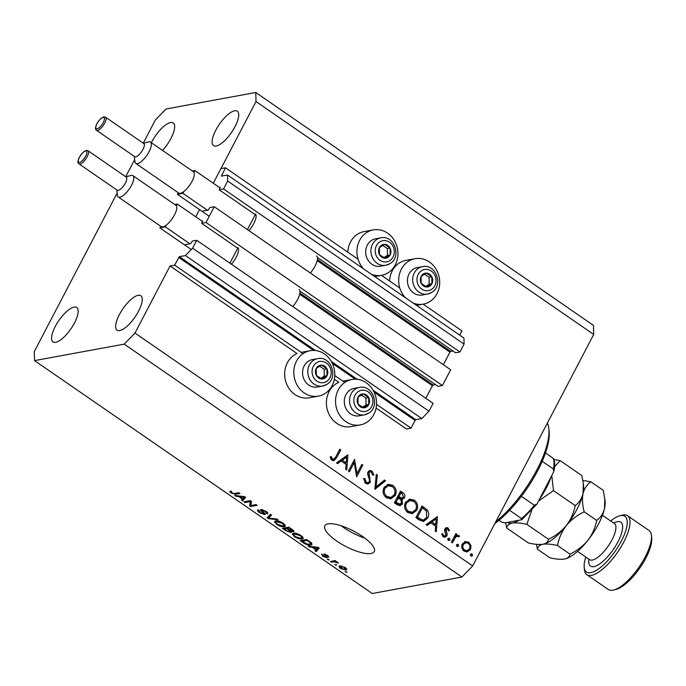 <?xml version="1.0" encoding="UTF-8"?>
<svg xmlns="http://www.w3.org/2000/svg" width="686" height="686" viewBox="0 0 686 686"><rect width="100%" height="100%" fill="white"/><g stroke="black" fill="none" stroke-linecap="round" stroke-linejoin="round"><path stroke-width="1.03" d="M376.528 404.354L411.034 428.141L406.455 428.982L376.091 408.05M184.783 244.748L190.639 243.667L192.32 241.086L196.719 240.28L192.595 248.169L185.426 255.552L179.38 256.658L174.63 265.113L303.023 353.65M334.777 375.559L344.775 382.445M174.63 265.113L170.059 265.954L297.081 353.556A23.092 20.417 -100.4 0 0 287.34 362.808A23.092 20.417 -100.4 0 0 288.549 387.787A23.092 20.417 -100.4 0 0 309.317 397.803L318.467 396.122A23.092 20.417 -100.4 0 1 297.707 386.107A23.092 20.417 -100.4 0 1 296.489 361.128A23.092 20.417 -100.4 0 1 310.123 350.7A23.092 20.417 -100.4 0 1 330.884 360.716A23.092 20.417 -100.4 0 1 332.101 385.695A23.092 20.417 -100.4 0 1 318.467 396.122M334.339 379.255L338.841 382.351A23.092 20.417 79.6 0 0 329.091 391.603A23.092 20.417 79.6 0 0 330.309 416.582A23.092 20.417 79.6 0 0 351.069 426.598L360.219 424.917A23.092 20.417 79.6 0 0 373.853 414.49A23.092 20.417 79.6 0 0 372.644 389.511A23.092 20.417 79.6 0 0 351.875 379.495A23.092 20.417 79.6 0 0 338.241 389.922A23.092 20.417 79.6 0 0 339.459 414.901A23.092 20.417 79.6 0 0 360.219 424.917M374.093 392.169L415.064 420.424L411.034 428.141M415.064 420.424L415.785 419.686L421.821 418.58L185.426 255.552M192.595 248.169L428.99 411.197L421.821 418.58M196.719 240.28L433.115 403.317L428.99 411.197M299.688 294.183L432.394 385.704L425.817 398.283M432.394 385.704L433.106 384.966L435.413 384.537M299.928 291.104L438.02 386.338L442.41 385.532L206.014 222.496L201.615 223.302L202.67 220.875L201.838 220.995M201.615 223.302L238.522 248.761M442.41 385.532L450.659 369.763L214.255 206.726L206.014 222.496M202.327 211.194L208.184 210.122L209.865 207.532L214.255 206.726M317.232 260.637L449.93 352.15L443.362 364.729M449.93 352.15L450.651 351.412L452.957 350.992M143.237 143.177L155.328 120.041L166.081 108.971L255.775 92.499L256.007 101.554L213.295 183.248L220.926 168.653L225.497 167.813L221.381 176.122L227.52 175.024L227.675 181.061L223.55 188.95L219.16 189.756L220.206 187.321L219.374 187.441M219.16 189.756L256.067 215.207M317.464 257.55L455.555 352.784L459.954 351.978L223.55 188.95M227.675 181.061L464.07 344.098L459.954 351.978M227.52 175.024L463.925 338.061L464.07 344.098M423.211 304.164L461.901 330.849L459.663 335.12M225.497 167.813L358.075 259.248M381.459 275.369L399.827 288.043M170.059 265.954L134.979 333.053L472.688 565.959L461.935 577.029L372.241 593.501L34.532 360.604L34.3 351.549L117.135 193.1M195.759 216.793L199.523 209.582L195.759 216.793M371.555 274.357A23.092 20.417 79.6 0 0 381.613 275.335A23.092 20.417 79.6 0 0 395.247 264.907A23.092 20.417 79.6 0 0 394.03 239.929A23.092 20.417 79.6 0 0 373.27 229.913L364.12 231.594A23.092 20.417 79.6 0 0 350.477 242.029A23.092 20.417 79.6 0 0 347.802 252.165M373.27 229.913A23.092 20.417 79.6 0 0 359.635 240.349A23.092 20.417 79.6 0 0 363.503 268.809M389.562 280.96A23.092 20.417 -100.4 0 1 392.238 270.824A23.092 20.417 -100.4 0 1 405.872 260.388L415.021 258.708A23.092 20.417 -100.4 0 1 435.781 268.723A23.092 20.417 -100.4 0 1 436.999 293.702A23.092 20.417 -100.4 0 1 423.365 304.138A23.092 20.417 -100.4 0 1 413.306 303.152M405.255 297.604A23.092 20.417 -100.4 0 1 401.387 269.144A23.092 20.417 -100.4 0 1 415.021 258.708M328.054 523.864A27.869 8.626 -152.4 0 0 324.847 525.776A27.869 8.626 -152.4 0 0 340.993 543.775A27.869 8.626 -152.4 0 0 371.04 553.508A27.869 8.626 -152.4 0 0 374.247 551.604A27.869 8.626 -152.4 0 0 358.101 533.597A27.869 8.626 -152.4 0 0 328.054 523.864M341.216 525.785A27.869 8.626 -152.4 0 0 364.901 538.167M74.088 307.088A20.906 7.323 -55.4 0 0 56.955 323.483A20.906 7.323 -55.4 0 0 53.019 341.902A20.906 7.323 -55.4 0 0 55.677 342.314A20.906 7.323 -55.4 0 0 72.81 325.91A20.906 7.323 -55.4 0 0 76.746 307.491A20.906 7.323 -55.4 0 0 74.088 307.088M162.531 150.431A20.906 7.323 -55.4 0 0 173.224 122.957A20.906 7.323 -55.4 0 0 170.565 122.554A20.906 7.323 -55.4 0 0 151.34 142.722M234.629 110.78A20.906 7.323 -55.4 0 0 217.488 127.184A20.906 7.323 -55.4 0 0 213.552 145.604A20.906 7.323 -55.4 0 0 216.21 146.015A20.906 7.323 -55.4 0 0 233.351 129.611A20.906 7.323 -55.4 0 0 237.287 111.192A20.906 7.323 -55.4 0 0 234.629 110.78M138.16 295.314A20.906 7.323 -55.4 0 0 121.019 311.718A20.906 7.323 -55.4 0 0 117.083 330.137A20.906 7.323 -55.4 0 0 119.741 330.549A20.906 7.323 -55.4 0 0 136.883 314.145A20.906 7.323 -55.4 0 0 140.819 295.726A20.906 7.323 -55.4 0 0 138.16 295.314M125.692 176.722L134.679 159.546M354.182 462.553L349.363 471.771L348.394 471.111L354.533 459.363L357.003 473.64L361.831 464.405L362.8 465.065L356.66 476.813L354.182 462.553L352.724 462.818M370.286 482.292L368.073 483.939L365.552 483.356L363.631 478.536L364.849 478.562L366.187 482.147L368.013 482.601L369.334 481.615L369.548 480.191L367.662 474.172L367.996 471.968L369.84 470.519L372.078 471.059L373.904 475.021L372.652 475.141L371.34 472.182L369.977 471.831L368.991 472.585L370.286 482.292L368.459 482.627L367.139 483.982M374.848 489.35L376.297 474.378L377.334 475.089L376.074 486.811L384.494 480.029L385.532 480.74L374.848 489.35M386.415 497.736C383.131 495.035 382.316 491.699 383.946 487.712L388.302 484.316L392.778 485.336C396.122 488.046 396.954 491.416 395.273 495.446L390.9 498.799L386.415 497.736M407.904 512.562C404.629 509.861 403.805 506.517 405.443 502.529L409.791 499.134L414.275 500.154C417.611 502.872 418.443 506.242 416.762 510.264L412.389 513.617L407.904 512.562M426.092 524.696L437.462 516.558L436.287 531.727L435.241 530.998L435.619 526.145L430.748 522.783L427.146 525.416L426.092 524.696M471.128 555.96L470.75 554.365L472.157 554.005L472.534 555.6L471.128 555.96L471.848 556.123M471.436 553.834L472.157 554.005L470.819 554.245M256.007 101.554L593.716 334.451L472.688 565.959M465.014 541.588L468.752 542.232L470.999 545.704L470.476 549.495L467.303 551.904L464.105 551.115C461.747 549.177 461.155 546.768 462.347 543.895L465.554 541.46M457.219 546.365L456.833 544.77L458.239 544.401L458.625 546.005L457.219 546.365L457.931 546.528M457.528 544.238L458.239 544.401L456.902 544.65M452.408 542.84L451.439 542.172L455.924 533.597L456.893 534.257L456.233 535.517L458.883 535.432L459.569 536.298L458.565 536.846L457.116 536.169L455.624 537.129L452.408 542.84M448.541 540.379L448.155 538.784L449.562 538.416L449.947 540.019L448.541 540.379L449.253 540.542M448.841 538.253L449.562 538.416L448.224 538.664M447.521 529.026L445.9 529.472L447.203 534.274L446.869 535.852L445.128 537.198L443.276 536.744L441.638 534.034L442.693 533.682L443.773 535.663L444.922 535.938L445.883 535.234L444.579 530.424L444.905 528.855L446.509 527.585L448.069 527.971L449.441 530.578L448.404 530.861L447.521 529.026L444.742 529.223M427.704 518.016L423.656 521.369L419.232 519.962L415.896 517.664L422.036 505.916L427.395 510.187C429.016 512.768 429.119 515.375 427.704 518.016L426.143 518.307M397.314 504.845L394.407 502.838L400.547 491.099L402.639 492.548C404.706 493.791 405.34 495.541 404.534 497.804L401.987 499.451L402.485 503.876L400.212 505.625L397.314 504.845M402.562 499.399L400.65 499.691M336.543 462.939L347.922 454.809L346.739 469.97L345.693 469.25L346.07 464.388L341.199 461.026L337.598 463.667L336.543 462.939M332.641 459.011L333.773 459.26L335.711 457.013L339.793 449.201L340.753 449.862L336.612 457.794L333.936 460.7L331.955 460.177L330.069 457.039L331.115 456.524L332.641 459.011L331.055 459.303M255.775 92.499L593.484 325.396L593.716 334.451M250.107 501.62L245.005 502.564L243.89 501.792L250.296 500.608L251.488 501.432L250.913 505.496L256.015 504.562L257.13 505.325L250.724 506.508L249.532 505.685L250.544 500.78M259.308 510.538L260.388 512.588L263.656 513.883L262.181 511.807C260.603 510.573 260.226 509.792 261.04 509.484L265.919 511.31C267.9 512.734 268.363 513.608 267.308 513.943L265.208 511.473L262.146 510.255L261.846 510.616L264.659 513.222L264.787 514.646L259.54 512.656C257.361 511.079 256.89 510.127 258.108 509.784L259.308 510.538L258.905 510.813L259.111 510.41M257.473 510.152L258.108 509.784M263.656 513.883L264.342 512.922M260.594 509.732L261.04 509.484M267.84 513.625L267.308 513.943L267.772 513.042M266.108 513.188L266.914 512.073M262.481 509.621L261.846 510.616M265.259 514.389L264.787 514.646L265.19 513.883M278.113 519.791L268.32 518.642L267.163 517.844L270.361 514.449L271.51 515.237L268.432 518.059L276.947 518.993L278.113 519.791M275.017 521.128L274.503 522.097L275.618 520.948C277.393 520.511 279.939 521.283 283.249 523.264L285.367 526.188L284.21 526.805L280.814 526.471L276.672 524.473L274.572 521.523M292.879 533.451L292.373 534.42L293.479 533.262C295.254 532.825 297.801 533.597 301.111 535.586L303.229 538.51L302.072 539.119L298.676 538.793L294.534 536.786L292.433 533.845M312.233 547.257L309.386 546.956L308.22 546.159L318.064 547.351L319.153 548.097L316.177 551.638L315.02 550.841L315.989 549.846L312.233 547.257L312.533 546.682M347.099 572.167L345.067 571.567L347.099 572.167M134.979 333.053L124.226 344.132L461.935 577.029M124.226 344.132L34.532 360.604M345.907 570.066L340.445 568.454L338.927 566.413L339.862 565.941L345.272 567.562L346.799 569.612L345.907 570.066L346.593 568.763M336.766 565.041L334.734 564.441L336.766 565.041M333.945 561.783L331.527 562.228L330.412 561.457L335.068 560.599L336.183 561.371L335.445 561.508L338.395 563.043L333.945 561.783L334.502 560.711M329.229 559.845L327.205 559.244L329.229 559.845M322.84 554.931L323.543 556.217L325.713 557.083L323.775 553.902L327.582 555.368L328.8 557.366L326.956 555.514L324.984 554.657L326.948 557.829L322.806 556.286L321.64 554.177L322.737 554.863M325.713 557.083L326.236 556.149M327.599 556.612L328.14 555.78M325.258 554.134L324.95 554.974M327.368 557.607L326.948 557.829L327.282 557.186M310.767 545.078C309.06 545.559 306.616 544.821 303.435 542.858L300.271 540.671L306.676 539.496L311.298 542.78L312.036 544.418L310.767 545.078L311.727 543.235M291.301 531.65L290.847 532.533L285.71 530.63L282.409 528.349L288.815 527.174L292.142 529.472C293.942 530.715 294.388 531.496 293.479 531.804L290.941 531.221L290.847 532.533L291.404 532.233M293.917 531.547L293.479 531.804L293.874 531.041M238.694 496.535L235.838 496.235L234.681 495.438L244.516 496.63L245.605 497.376L242.63 500.926L241.472 500.12L242.45 499.125L238.694 496.535L238.994 495.961M230.102 491.245L229.827 491.768L230.728 491.047L231.928 491.802L231.851 492.908L233.446 493.586L238.848 492.72L239.971 493.491L235.624 494.289L231.053 493.011L229.861 491.468M231.928 491.802L231.259 492.136L231.559 491.562M346.49 571.747L346.181 572.33M340.685 567.991L340.445 568.454M344.792 567.253L340.23 567.073L340.856 565.873M341.388 565.924L341.139 568.351L344.741 569.303L345.941 568.077M344.741 569.303L344.578 567.665M336.157 564.621L335.857 565.213M332.093 561.148L331.527 562.228M335.694 561.028L335.445 561.508M337.615 562.288L337.306 562.872M336.869 561.885L336.637 562.34M335.523 560.916L335.094 561.748M328.628 559.424L328.32 560.016M323.037 555.832L322.806 556.286M309.712 546.339L309.386 546.956M318.476 547.634L316.177 551.638M316.237 549.366L315.989 549.846M316.229 547.72L313.348 547.368L316.375 549.452L317.935 547.848L316.229 547.72L316.52 547.162M313.639 546.811L313.348 547.368M318.167 547.419L317.935 547.848M303.684 542.377L303.435 542.858M307.045 540.405L302.132 541.305L307.662 544.298L310.698 543.809L310.321 542.772L307.045 540.405L307.294 539.925M302.697 540.225L302.132 541.305M309.18 541.22L308.932 541.7M310.604 542.232L310.321 542.772M303.006 537.327L302.072 539.119M298.933 538.287L298.676 538.793M294.791 536.289L294.534 536.786M300.374 535.732L294.586 534.034L293.694 534.505L295.272 536.641L300.974 538.347L301.951 537.764L300.374 535.732L300.622 535.26M295.023 533.193L294.586 534.034M302.5 536.718L301.917 537.833L302.5 536.718M289.432 527.603L287.262 528.434L290.401 530.544L292.262 531.05L292.991 530.089M287.828 527.354L287.262 528.434M292.262 531.05L289.183 528.083M287.082 527.491L286.516 528.572L284.27 528.983L287.648 531.247L289.724 531.761L290.564 530.63M284.836 527.903L284.27 528.983M289.724 531.761L288.574 529.995L286.516 528.572M285.144 525.004L284.21 526.805M281.071 525.965L280.814 526.471M276.93 523.975L276.672 524.473M282.512 523.409L276.724 521.72L275.832 522.183L277.41 524.327L283.112 526.025L284.09 525.442L282.512 523.409L282.752 522.938M277.161 520.871L276.724 521.72M284.639 524.396L284.055 525.51L284.639 524.404M268.612 518.076L268.32 518.642M270.764 514.226L268.432 518.059M259.805 512.15L259.54 512.656M265.448 511.001L265.208 511.473M245.571 501.483L245.005 502.564M251.29 505.428L250.724 506.508M251.35 502.375L249.532 505.685M251.282 502.323L251.419 501.389M236.164 495.618L235.838 496.235M244.936 496.913L242.63 500.926M242.698 498.645L242.45 499.125M242.681 497.007L239.808 496.647L242.827 498.731L244.396 497.127L242.681 497.007L242.981 496.441M240.1 496.089L239.808 496.647M244.619 496.698L244.396 497.127M236.181 493.208L235.624 494.289M231.345 492.454L231.053 493.011M470.322 554.339L470.707 555.934M471.025 555.874L472.534 555.6M464.628 541.734L466.926 542.566L468.752 542.232M469.884 545.91L470.999 545.704M468.795 549.803L470.476 549.495M468.547 550.026L466.394 551.964M463.796 550.884L467.157 550.661L469.507 548.843C470.416 546.648 469.979 544.795 468.195 543.286L465.743 542.72L463.307 544.564C462.407 546.751 462.853 548.586 464.654 550.061L467.157 550.661M465.743 542.72L462.467 543.689M463.187 550.326L464.654 550.061M461.97 544.813L463.307 544.564M456.413 544.744L456.79 546.339M457.116 546.279L458.625 546.005M455.435 534.523L456.893 534.257M454.775 535.783L456.233 535.517M456.353 535.457L458.883 535.432M457.056 535.766L457.742 536.641M458.342 536.529L459.569 536.298M457.116 536.169L454.029 537.224M453.918 537.447L455.624 537.129M447.726 538.759L448.112 540.354M448.43 540.294L449.947 540.019M445.608 527.988L448.069 527.971M446.243 528.306L446.792 528.837M448.387 530.775L449.441 530.578M444.614 529.712L445.9 529.472M444.605 530.647L445.754 530.441M445.205 532.319L446.415 532.096M446.063 534.48L447.203 534.274M445.188 535.86L446.869 535.852M445.043 536.195L444.194 537.172M442.41 535.912L443.773 535.663M442.736 536.289L444.922 535.938M435.567 517.75L435.481 518.925M435.027 524.713L434.95 525.682M426.435 524.936L428.913 523.118L430.748 522.783M436.193 518.796L434.358 519.13L430.071 522.278L433.912 524.919L435.739 524.584L436.193 518.796L431.897 521.935L435.739 524.584M430.071 522.278L431.897 521.935M421.418 507.091L423.571 508.618M425.852 510.47L427.395 510.187M425.517 518.985L422.739 521.429M415.913 517.63L420.124 520.125L421.856 520.228L423.682 519.894L426.743 517.355L426.255 510.916L422.37 507.786L417.491 517.124L421.95 519.791L423.682 519.894M420.921 508.052L424.205 507.417M416.042 517.39L417.491 517.124M420.124 520.125L421.95 519.791M408.907 499.382L412.44 500.488L414.275 500.154M412.44 500.488L413.229 501.106M415.184 510.555L416.762 510.264M414.618 511.156L411.489 513.711M407.15 511.97L410.58 512.588L412.406 512.253L415.802 509.595C417.105 506.337 416.402 503.601 413.692 501.389L409.842 500.523L406.404 503.19C405.109 506.44 405.803 509.149 408.496 511.327L412.406 512.253M409.842 500.523L405.76 501.972M406.798 511.636L408.496 511.327M405.032 503.447L406.404 503.19M399.929 492.274L401.49 493.388M402.785 497.976L404.534 497.804M402.708 498.147L401.224 499.588M400.744 504.021L402.485 503.876M400.658 504.21L399.269 505.651M394.424 502.812L398.3 504.587L401.524 503.215L400.864 499.905L398.283 497.933L396.002 502.298L400.127 504.253M397.331 497.239L400.41 498.508L403.557 497.161L402.193 493.869L400.881 492.968L398.909 496.733L402.245 498.165M399.432 493.234L400.881 492.968M397.734 497.513L399.561 497.178M397.46 496.998L398.909 496.733M396.834 498.199L398.283 497.933M395.548 503.584L397.374 503.25M394.553 502.572L396.002 502.298M387.419 484.556L390.951 485.671L392.778 485.336M390.951 485.671L391.74 486.28M393.687 495.738L395.273 495.446M393.129 496.338L389.991 498.893M385.661 497.144L389.082 497.77L390.917 497.436L394.313 494.778C395.616 491.51 394.913 488.775 392.203 486.571L388.345 485.705L384.915 488.372C383.62 491.613 384.314 494.332 387.007 496.51L390.917 497.436M388.345 485.705L384.271 487.146M385.309 496.818L387.007 496.51M383.543 488.621L384.915 488.372M376.202 475.295L377.334 475.089M374.942 487.026L376.074 486.811M383.431 480.895L385.532 480.74M383.697 481.075L374.813 488.235M363.631 478.794L364.849 478.562M364.6 482.438L366.187 482.147M364.883 482.773L368.013 482.601M368.991 470.862L370.251 471.393L372.078 471.059M370.251 471.393L370.86 471.925M369.977 471.831L367.868 472.251M367.696 472.825L368.991 472.585M367.799 474.798L368.905 474.592M368.588 476.967L369.737 476.761M353.23 461.858L353.367 462.698M355.991 473.829L357.003 473.64M361.351 465.331L362.8 465.065M356.626 473.717L356.12 474.669M346.027 456.001L345.933 457.168M345.478 462.964L345.41 463.925M336.895 463.179L339.373 461.361L341.199 461.026M346.644 457.039L344.818 457.373L340.522 460.52L344.363 463.17L346.19 462.836L346.644 457.039L342.357 460.186L346.19 462.836M340.522 460.52L342.357 460.186M339.304 450.127L340.753 449.862M334.262 459.063L332.993 460.666M330.643 458.617L332.024 458.359M331.278 459.569L333.773 459.26M324.804 378.166A6.971 6.157 79.6 0 0 327.033 375.696A6.971 6.157 79.6 0 0 326.922 368.751A6.971 6.157 79.6 0 0 321.511 365.124A6.971 6.157 79.6 0 0 316.203 368.433A6.971 6.157 79.6 0 0 316.315 375.379A6.971 6.157 79.6 0 0 321.725 379.006A6.971 6.157 79.6 0 0 324.804 378.166M324.255 377.377L327.033 375.696L326.922 368.751L321.511 365.124L316.203 368.433L316.315 375.379L321.725 379.006L324.255 377.377M317.635 358.632L312.404 359.593A13.934 12.322 79.6 0 0 308.546 361.093A13.934 12.322 79.6 0 0 303.392 377.78A13.934 12.322 79.6 0 0 317.438 386.998L322.669 386.038A13.934 12.322 -100.4 0 1 308.631 376.82A13.934 12.322 -100.4 0 1 313.776 360.133A13.934 12.322 -100.4 0 1 317.635 358.632C331.098 355.399 338.893 377.797 326.759 384.452L322.669 386.038A13.934 12.322 -100.4 0 0 326.527 384.537M320.748 378.406L324.281 376.202L324.178 369.257L319.659 366.23M324.178 369.257L326.922 368.751M324.281 376.202L327.033 375.696M387.95 257.387A6.971 6.157 79.6 0 0 390.171 254.909A6.971 6.157 79.6 0 0 390.068 247.972A6.971 6.157 79.6 0 0 384.657 244.345A6.971 6.157 79.6 0 0 379.349 247.655A6.971 6.157 79.6 0 0 379.461 254.592A6.971 6.157 79.6 0 0 384.872 258.219A6.971 6.157 79.6 0 0 387.95 257.387M387.401 256.59L390.171 254.909L390.068 247.972L384.657 244.345L379.349 247.655L379.461 254.592L384.872 258.219L387.401 256.59M380.781 237.845L375.542 238.805A13.934 12.322 79.6 0 0 371.692 240.306A13.934 12.322 79.6 0 0 366.538 257.001A13.934 12.322 79.6 0 0 380.584 266.219L385.815 265.259A13.934 12.322 -100.4 0 1 371.769 256.041A13.934 12.322 -100.4 0 1 376.923 239.345A13.934 12.322 -100.4 0 1 380.781 237.845C394.244 234.621 402.039 257.018 389.905 263.664L385.815 265.259A13.934 12.322 -100.4 0 0 389.674 263.758M383.894 257.619L387.427 255.415L387.324 248.478L382.805 245.451M387.324 248.478L390.068 247.972M387.427 255.415L390.171 254.909M429.702 286.182A6.971 6.157 79.6 0 0 431.931 283.704A6.971 6.157 79.6 0 0 431.82 276.767A6.971 6.157 79.6 0 0 426.409 273.139A6.971 6.157 79.6 0 0 421.101 276.449A6.971 6.157 79.6 0 0 421.213 283.387A6.971 6.157 79.6 0 0 426.623 287.014A6.971 6.157 79.6 0 0 429.702 286.182M429.153 285.385L431.931 283.704L431.82 276.767L426.409 273.139L421.101 276.449L421.213 283.387L426.623 287.014L429.153 285.385M422.533 266.64L417.302 267.6A13.934 12.322 79.6 0 0 413.444 269.101A13.934 12.322 79.6 0 0 408.29 285.796A13.934 12.322 79.6 0 0 422.336 295.014L427.567 294.054A13.934 12.322 -100.4 0 1 413.529 284.836A13.934 12.322 -100.4 0 1 418.674 268.14A13.934 12.322 -100.4 0 1 422.533 266.64C436.004 263.415 443.791 285.813 431.657 292.459L427.567 294.054A13.934 12.322 -100.4 0 0 431.425 292.553M425.646 286.414L429.179 284.21L429.076 277.273L424.557 274.246M429.076 277.273L431.82 276.767M429.179 284.21L431.931 283.704M366.556 406.961A6.971 6.157 79.6 0 0 368.785 404.491A6.971 6.157 79.6 0 0 368.674 397.546A6.971 6.157 79.6 0 0 363.263 393.918A6.971 6.157 79.6 0 0 357.963 397.228A6.971 6.157 79.6 0 0 358.066 404.174A6.971 6.157 79.6 0 0 363.477 407.801A6.971 6.157 79.6 0 0 366.556 406.961M366.007 406.172L368.785 404.491L368.674 397.546L363.263 393.918L357.963 397.228L358.066 404.174L363.477 407.801L366.007 406.172M359.387 387.427L354.156 388.387A13.934 12.322 79.6 0 0 350.297 389.888A13.934 12.322 79.6 0 0 345.144 406.575A13.934 12.322 79.6 0 0 359.19 415.802L364.42 414.833A13.934 12.322 -100.4 0 1 350.383 405.615A13.934 12.322 -100.4 0 1 355.537 388.928A13.934 12.322 -100.4 0 1 359.387 387.427C372.858 384.194 380.644 406.592 368.511 413.246L364.42 414.833A13.934 12.322 -100.4 0 0 368.279 413.332M362.5 407.201L366.041 404.997L365.93 398.052L361.419 395.025M365.93 398.052L368.674 397.546M366.041 404.997L368.785 404.491M495.824 521.712A67.682 23.701 -55.4 0 0 548.826 428.681A67.682 23.701 -55.4 0 0 547.325 423.185M548.826 428.681L549.1 431.117A65.693 23.007 124.6 0 1 494.846 523.572M545.481 452.906L553.576 458.66C555.043 461.918 555.111 466.24 553.774 471.642L553.345 468.984A41.803 14.638 -55.4 0 0 553.07 458.137M553.782 471.642L536.958 504.056L534.368 505.273L521.394 496.321M542.206 461.301L553.345 468.984M498.996 520.305L501.698 522.166L505.153 522.869L521.857 519.662M521.111 519.945L521.497 518.53A41.803 14.638 -55.4 0 0 534.368 505.273M509.569 510.307L521.497 518.53M585.801 557.041A33.846 11.851 -55.4 0 0 584.206 567.468A33.846 11.851 -55.4 0 0 590.757 572.664A33.846 11.851 -55.4 0 0 621.233 541.288A33.846 11.851 -55.4 0 0 620.581 515.623A33.846 11.851 -55.4 0 0 619.844 515.786A33.846 11.851 -55.4 0 0 610.66 520.983M619.844 515.786L622.211 515.177A35.835 12.545 124.6 0 1 622.991 515.006A35.835 12.545 124.6 0 1 627.553 515.701A35.835 12.545 124.6 0 1 620.804 547.282A35.835 12.545 124.6 0 1 591.418 575.4A35.835 12.545 124.6 0 1 586.864 574.705A35.835 12.545 124.6 0 1 584.472 569.894L584.206 567.468M651.426 535.329L651.7 537.755A33.846 11.851 124.6 0 1 639.987 567.811A33.846 11.851 124.6 0 1 616.062 589.437L613.687 590.046A35.835 12.545 -55.4 0 0 639.026 567.15A35.835 12.545 -55.4 0 0 651.426 535.329A35.835 12.545 -55.4 0 0 649.042 530.527L627.553 515.701M586.864 574.705L608.353 589.523A35.835 12.545 -55.4 0 0 612.907 590.217A35.835 12.545 -55.4 0 0 613.687 590.046M554.622 466.652L560.136 460.606L581.814 475.552L583.323 483.733L583.014 493.68C581.677 498.833 579.07 502.804 575.185 505.582L553.508 490.636L551.818 475.887M575.185 505.582C573.848 512.776 570.906 519.431 566.344 525.553C561.482 531.358 555.531 535.938 548.483 539.299L526.805 524.353L531.77 510.298M538.733 500.917L553.508 490.636M548.483 539.299C548.165 541.829 546.322 543.483 542.952 544.255C539.23 544.787 534.377 544.358 528.4 542.986L506.722 528.04C507.048 525.51 508.892 523.855 512.253 523.084C515.983 522.561 520.828 522.981 526.805 524.353M543.732 544.084L542.952 544.255C546.673 543.732 551.527 544.152 557.504 545.524C558.841 538.33 561.791 531.676 566.344 525.553A37.824 13.248 124.6 0 1 543.775 544.075A37.824 13.248 124.6 0 1 543.732 544.084L543.775 544.075M505.625 522.783L506.722 528.04M560.136 460.606L553.928 459.483M583.323 483.733L583.615 486.314A37.824 13.248 124.6 0 1 583.014 493.68A37.824 13.248 124.6 0 1 566.344 525.553C571.206 519.748 577.166 515.169 584.215 511.807C582.423 505.188 582.02 499.142 583.014 493.68C584.343 488.526 586.95 484.556 590.835 481.778L582.851 480.44M518.702 520.382A37.824 13.248 -55.4 0 1 512.253 523.084A37.824 13.248 124.6 0 1 507.563 522.432M550.729 477.979A37.824 13.248 124.6 0 1 540.053 498.388M536.392 544.324L537.43 549.212C537.747 546.691 539.59 545.036 542.952 544.255M590.835 481.778L603.303 490.379L605.103 501.14A37.824 13.248 124.6 0 1 604.503 508.506A37.824 13.248 124.6 0 1 587.842 540.379A37.824 13.248 124.6 0 1 565.273 558.893A37.824 13.248 124.6 0 1 565.127 558.936M604.812 498.55L604.503 508.506C603.165 513.66 600.559 517.621 596.674 520.408C595.337 527.603 592.395 534.257 587.842 540.379C582.98 546.176 577.02 550.764 569.972 554.125C569.654 556.646 567.819 558.301 564.449 559.081C560.728 559.605 555.874 559.184 549.898 557.812L537.43 549.212M565.273 558.893L564.449 559.081M569.972 554.125L557.504 545.524M596.674 520.408L584.215 511.807M79.001 163.868L117.229 190.228A7.966 2.787 -55.4 0 0 118.241 190.382A7.966 2.787 -55.4 0 0 124.766 184.14A7.966 2.787 -55.4 0 0 126.267 177.117L88.04 150.757A7.966 2.787 124.6 0 1 86.547 157.78A7.966 2.787 124.6 0 1 80.013 164.023A7.966 2.787 124.6 0 1 79.001 163.868C75.743 162.556 80.785 152.232 86.29 150.44L88.04 150.757M130.717 175.565A12.94 4.528 124.6 0 1 131 175.479A12.94 4.528 124.6 0 1 131.283 175.419A12.94 4.528 124.6 0 1 132.93 175.667A12.94 4.528 124.6 0 1 130.494 187.072A12.94 4.528 124.6 0 1 119.887 197.225A12.94 4.528 124.6 0 1 118.241 196.976A12.94 4.528 124.6 0 1 117.375 195.244L116.783 189.928M118.241 196.976L161.219 226.62A12.94 4.528 -55.4 0 0 162.865 226.869A12.94 4.528 -55.4 0 0 166.252 225.137A12.94 4.528 -55.4 0 0 174.518 214.872A12.94 4.528 -55.4 0 0 176.371 205.783L177.271 204.051L174.759 204.514M160.704 226.26L159.855 227.872L165.343 226.869L166.252 225.137M229.904 263.175L237.733 248.212M231.405 264.204A13.54 4.742 -55.4 0 0 238.068 247.569M292.802 306.548A13.54 4.742 -55.4 0 0 299.053 289.509M177.271 204.051L202.567 221.492M159.855 227.872L191.265 249.532M165.343 226.869L189.911 243.804M176.371 205.783A12.94 4.528 -55.4 0 0 175.908 205.311L132.93 175.667M96.546 130.323L134.765 156.682A7.966 2.787 -55.4 0 0 135.777 156.837A7.966 2.787 -55.4 0 0 142.311 150.586A7.966 2.787 -55.4 0 0 143.811 143.571L105.584 117.212A7.966 2.787 124.6 0 1 104.083 124.226A7.966 2.787 124.6 0 1 97.558 130.477A7.966 2.787 124.6 0 1 96.546 130.323C93.287 129.002 98.33 118.678 103.826 116.886L105.584 117.212M148.253 142.011A12.94 4.528 124.6 0 1 148.545 141.925A12.94 4.528 124.6 0 1 148.828 141.865A12.94 4.528 124.6 0 1 150.474 142.122A12.94 4.528 124.6 0 1 148.03 153.518A12.94 4.528 124.6 0 1 137.423 163.671A12.94 4.528 124.6 0 1 135.777 163.422A12.94 4.528 124.6 0 1 134.919 161.69L134.319 156.374M135.777 163.422L178.763 193.066A12.94 4.528 -55.4 0 0 180.401 193.315A12.94 4.528 -55.4 0 0 183.797 191.583A12.94 4.528 -55.4 0 0 192.054 181.318A12.94 4.528 -55.4 0 0 193.906 172.237L194.815 170.505L192.294 170.96M178.24 192.706L177.4 194.327L182.888 193.315L183.797 191.583M247.449 229.621L255.269 214.658M248.941 230.65A13.54 4.742 -55.4 0 0 255.604 214.015M310.346 272.994A13.54 4.742 -55.4 0 0 316.598 255.964M194.815 170.505L220.103 187.947M177.4 194.327L209.256 216.296M182.888 193.315L207.446 210.25M193.906 172.237A12.94 4.528 -55.4 0 0 193.452 171.757L150.474 142.122M178.669 257.396L313.528 350.4M332.341 363.374L355.279 379.195M179.38 256.658L315.483 350.52M331.329 361.445L357.243 379.315M373.081 390.24L415.785 419.686M299.902 293.094L433.106 384.966M317.438 259.548L450.651 351.412M221.467 175.53L222.161 176.01M325.421 555.42L325.087 556.054M285.968 530.149L285.71 530.63M291.258 528.863L291.01 529.343M288.823 529.506L288.574 529.995M270.567 514.594L269.006 517.578M262.455 511.293L262.181 511.807M452.46 540.225L453.909 539.959M416.891 518.307L418.726 517.973M400.813 492.882L402.639 492.548M335.12 458.068L336.612 457.794M326.536 381.485A10.753 9.501 79.6 0 0 329.803 366.959A10.753 9.501 79.6 0 0 316.7 362.654A10.753 9.501 79.6 0 0 313.433 377.171A10.753 9.501 79.6 0 0 326.536 381.485M389.682 260.697A10.753 9.501 79.6 0 0 392.949 246.171A10.753 9.501 79.6 0 0 379.847 241.866A10.753 9.501 79.6 0 0 376.58 256.392A10.753 9.501 79.6 0 0 389.682 260.697M431.434 289.492A10.753 9.501 79.6 0 0 434.701 274.966A10.753 9.501 79.6 0 0 421.598 270.661A10.753 9.501 79.6 0 0 418.331 285.187A10.753 9.501 79.6 0 0 431.434 289.492M368.288 410.279A10.753 9.501 79.6 0 0 371.555 395.753A10.753 9.501 79.6 0 0 358.452 391.449A10.753 9.501 79.6 0 0 355.185 405.966A10.753 9.501 79.6 0 0 368.288 410.279M589.874 559.819L589.557 559.63A21.901 7.666 -55.4 0 0 592.335 560.059A21.901 7.666 -55.4 0 0 610.291 542.875A21.901 7.666 -55.4 0 0 614.416 523.572L602.437 515.306M613.713 523.084A26.677 9.338 124.6 0 1 617.426 521.66A26.677 9.338 124.6 0 1 617.932 541.889A26.677 9.338 124.6 0 1 593.922 566.619A26.677 9.338 124.6 0 1 588.845 559.141M85.587 150.98A6.766 2.367 -55.4 0 0 79.49 157.248A6.766 2.367 -55.4 0 0 79.619 162.385A6.766 2.367 -55.4 0 0 85.716 156.108A6.766 2.367 -55.4 0 0 85.587 150.98M103.123 117.426A6.766 2.367 -55.4 0 0 97.026 123.703A6.766 2.367 -55.4 0 0 97.163 128.831A6.766 2.367 -55.4 0 0 103.252 122.554A6.766 2.367 -55.4 0 0 103.123 117.426M374.796 276.595L381.613 275.335M342.88 381.142L351.875 379.495M325.901 556.981L326.304 556.209M324.864 554.725L325.19 554.108M310.698 543.809L311.255 542.746M293.694 534.505L294.388 533.176M275.832 522.183L276.527 520.854M261.838 510.418L262.284 509.569M301.128 352.347L310.123 350.7M416.548 305.39L423.365 304.138M521.849 519.662L536.958 504.056M589.557 559.63L577.569 551.364M125.821 176.816L131 175.479M143.365 143.263L148.545 141.925"/></g></svg>
